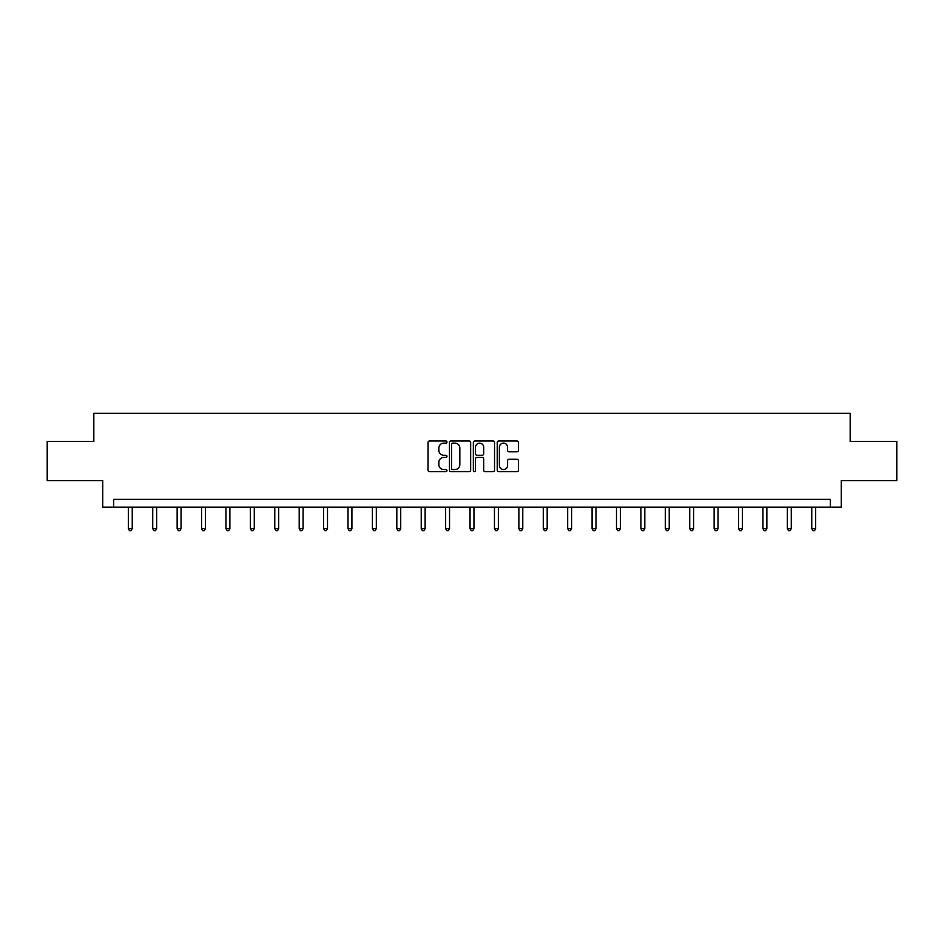 <?xml version="1.0" encoding="UTF-8"?>
<svg xmlns="http://www.w3.org/2000/svg" width="944" height="944" viewBox="0 0 944 944"><rect width="100%" height="100%" fill="white"/><g stroke="black" fill="none" stroke-linecap="round" stroke-linejoin="round"><path stroke-width="1.42" d="M446.972 442.052A1.074 1.074 0 0 0 445.887 440.978L429.579 440.978A1.534 1.534 0 0 0 428.033 442.512L428.033 470.159A1.534 1.534 0 0 0 429.579 471.693L445.887 471.693A1.074 1.074 0 0 0 446.972 470.619A1.074 1.074 0 0 0 445.887 469.546L443.774 469.546A4.909 4.909 0 0 1 438.866 464.637L438.866 462.324A4.909 4.909 0 0 1 443.774 457.415L445.887 457.415A1.074 1.074 0 0 0 446.972 456.341A1.074 1.074 0 0 0 445.887 455.268L443.774 455.268A4.909 4.909 0 0 1 438.866 450.347L438.866 448.046A4.909 4.909 0 0 1 443.774 443.125L445.887 443.125A1.074 1.074 0 0 0 446.972 442.052M516.887 451.81A1.534 1.534 0 0 0 518.421 450.276L518.421 442.512A1.534 1.534 0 0 0 516.887 440.978L498.762 440.978A1.534 1.534 0 0 0 497.228 442.512L497.228 470.159A1.534 1.534 0 0 0 498.762 471.693L516.887 471.693A1.534 1.534 0 0 0 518.421 470.159L518.421 460.79A1.534 1.534 0 0 0 516.887 459.256L509.123 459.256A1.534 1.534 0 0 0 507.589 460.79L507.589 465.439A4.106 4.106 0 0 1 503.482 469.546A4.106 4.106 0 0 1 499.376 465.439L499.376 447.244A4.106 4.106 0 0 1 503.482 443.125A4.106 4.106 0 0 1 507.589 447.244L507.589 450.276A1.534 1.534 0 0 0 509.123 451.81L516.887 451.81M830.307 507.188L841.257 507.188L841.257 480.59L896.8 480.59L896.8 441.473L850.178 441.473L850.178 413.307L93.822 413.307L93.822 441.473L47.2 441.473L47.2 480.59L102.743 480.59L102.743 507.188L830.307 507.188L830.307 499.364L113.693 499.364L113.693 507.188M470.655 442.512A1.534 1.534 0 0 0 469.121 440.978L450.996 440.978A1.534 1.534 0 0 0 449.462 442.512L449.462 470.159A1.534 1.534 0 0 0 450.996 471.693L469.121 471.693A1.534 1.534 0 0 0 470.655 470.159L470.655 442.512M474.879 440.978L493.004 440.978A1.534 1.534 0 0 1 494.538 442.512L494.538 470.159A1.534 1.534 0 0 1 493.004 471.693L485.251 471.693A1.534 1.534 0 0 1 483.706 470.159L483.706 458.949A1.534 1.534 0 0 0 482.172 457.415L477.027 457.415A1.534 1.534 0 0 0 475.493 458.949L475.493 470.619A1.074 1.074 0 0 1 474.419 471.693A1.074 1.074 0 0 1 473.345 470.619L473.345 442.512A1.534 1.534 0 0 1 474.879 440.978M452.683 443.125A1.074 1.074 0 0 0 451.61 444.211L451.61 468.472A1.074 1.074 0 0 0 452.683 469.546L454.914 469.546A4.909 4.909 0 0 0 459.834 464.637L459.834 448.046A4.909 4.909 0 0 0 454.914 443.125L452.683 443.125M483.706 447.314A4.106 4.106 0 0 0 479.599 443.208A4.106 4.106 0 0 0 475.493 447.314L475.493 453.722A1.534 1.534 0 0 0 477.027 455.268L482.172 455.268A1.534 1.534 0 0 0 483.706 453.722L483.706 447.314M128.325 507.188L128.325 528.652L132.243 528.652L132.243 507.188M132.243 528.652L131.063 530.693L129.505 530.693L128.325 528.652M152.739 507.188L152.739 528.652L156.645 528.652L156.645 507.188M156.645 528.652L155.477 530.693L153.907 530.693L152.739 528.652M177.142 507.188L177.142 528.652L181.059 528.652L181.059 507.188M181.059 528.652L179.879 530.693L178.322 530.693L177.142 528.652M201.556 507.188L201.556 528.652L205.462 528.652L205.462 507.188M205.462 528.652L204.293 530.693L202.724 530.693L201.556 528.652M225.958 507.188L225.958 528.652L229.876 528.652L229.876 507.188M229.876 528.652L228.696 530.693L227.138 530.693L225.958 528.652M250.372 507.188L250.372 528.652L254.278 528.652L254.278 507.188M254.278 528.652L253.11 530.693L251.541 530.693L250.372 528.652M274.775 507.188L274.775 528.652L278.692 528.652L278.692 507.188M278.692 528.652L277.512 530.693L275.955 530.693L274.775 528.652M299.189 507.188L299.189 528.652L303.095 528.652L303.095 507.188M303.095 528.652L301.927 530.693L300.357 530.693L299.189 528.652M323.591 507.188L323.591 528.652L327.509 528.652L327.509 507.188M327.509 528.652L326.329 530.693L324.771 530.693L323.591 528.652M348.006 507.188L348.006 528.652L351.911 528.652L351.911 507.188M351.911 528.652L350.743 530.693L349.174 530.693L348.006 528.652M372.408 507.188L372.408 528.652L376.326 528.652L376.326 507.188M376.326 528.652L375.146 530.693L373.588 530.693L372.408 528.652M396.822 507.188L396.822 528.652L400.728 528.652L400.728 507.188M400.728 528.652L399.56 530.693L397.99 530.693L396.822 528.652M421.225 507.188L421.225 528.652L425.142 528.652L425.142 507.188M425.142 528.652L423.962 530.693L422.405 530.693L421.225 528.652M445.639 507.188L445.639 528.652L449.545 528.652L449.545 507.188M449.545 528.652L448.376 530.693L446.807 530.693L445.639 528.652M470.041 507.188L470.041 528.652L473.959 528.652L473.959 507.188M473.959 528.652L472.779 530.693L471.221 530.693L470.041 528.652M494.455 507.188L494.455 528.652L498.361 528.652L498.361 507.188M498.361 528.652L497.193 530.693L495.624 530.693L494.455 528.652M518.858 507.188L518.858 528.652L522.775 528.652L522.775 507.188M522.775 528.652L521.595 530.693L520.038 530.693L518.858 528.652M543.272 507.188L543.272 528.652L547.178 528.652L547.178 507.188M547.178 528.652L546.01 530.693L544.44 530.693L543.272 528.652M567.674 507.188L567.674 528.652L571.592 528.652L571.592 507.188M571.592 528.652L570.412 530.693L568.854 530.693L567.674 528.652M592.089 507.188L592.089 528.652L595.994 528.652L595.994 507.188M595.994 528.652L594.826 530.693L593.257 530.693L592.089 528.652M616.491 507.188L616.491 528.652L620.409 528.652L620.409 507.188M620.409 528.652L619.229 530.693L617.671 530.693L616.491 528.652M640.905 507.188L640.905 528.652L644.811 528.652L644.811 507.188M644.811 528.652L643.643 530.693L642.073 530.693L640.905 528.652M665.308 507.188L665.308 528.652L669.225 528.652L669.225 507.188M669.225 528.652L668.045 530.693L666.488 530.693L665.308 528.652M689.722 507.188L689.722 528.652L693.628 528.652L693.628 507.188M693.628 528.652L692.459 530.693L690.89 530.693L689.722 528.652M714.124 507.188L714.124 528.652L718.042 528.652L718.042 507.188M718.042 528.652L716.862 530.693L715.304 530.693L714.124 528.652M738.538 507.188L738.538 528.652L742.444 528.652L742.444 507.188M742.444 528.652L741.276 530.693L739.707 530.693L738.538 528.652M762.941 507.188L762.941 528.652L766.858 528.652L766.858 507.188M766.858 528.652L765.678 530.693L764.121 530.693L762.941 528.652M787.355 507.188L787.355 528.652L791.261 528.652L791.261 507.188M791.261 528.652L790.093 530.693L788.523 530.693L787.355 528.652M811.757 507.188L811.757 528.652L815.675 528.652L815.675 507.188M815.675 528.652L814.495 530.693L812.937 530.693L811.757 528.652"/></g></svg>
